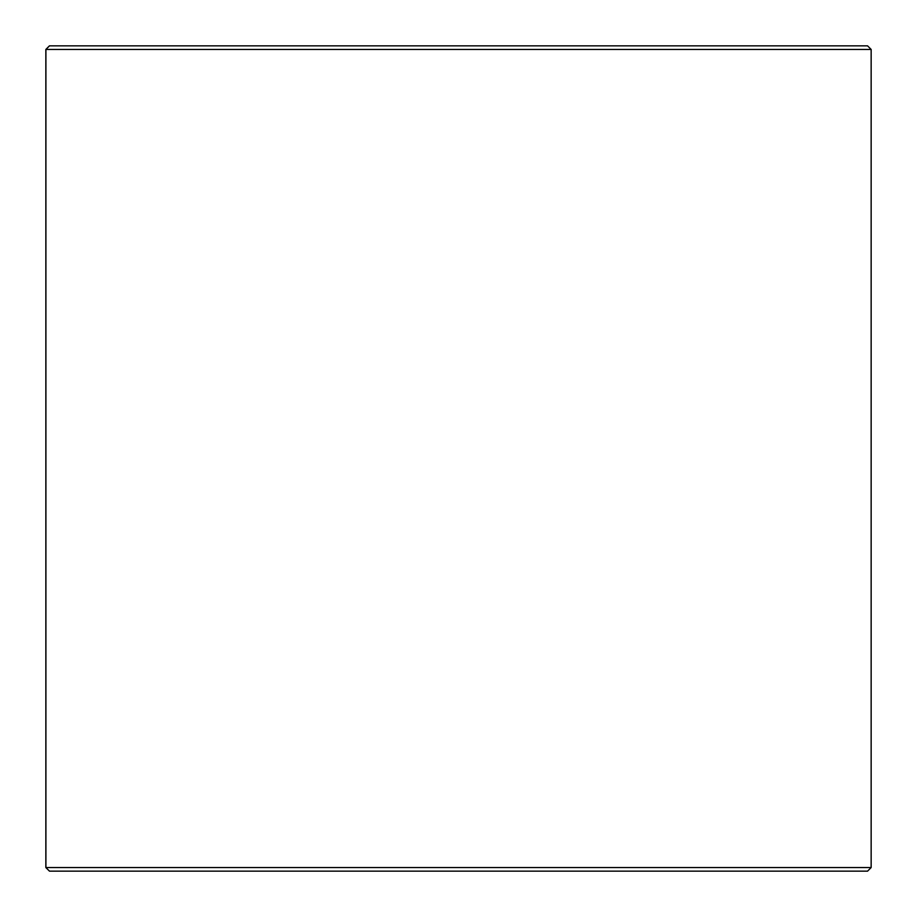 <?xml version="1.0" encoding="UTF-8"?>
<svg xmlns="http://www.w3.org/2000/svg" width="917" height="917" viewBox="0 0 917 917"><rect width="100%" height="100%" fill="white"/><g stroke="black" fill="none" stroke-linecap="round" stroke-linejoin="round"><path stroke-width="1.38" d="M49.495 871.15L867.562 871.15L871.15 867.562L871.15 49.438L867.562 45.85L49.438 45.85L45.85 49.438L45.85 867.562L49.495 871.15L45.907 867.562L45.907 49.438L49.495 45.85M871.15 49.438L45.907 49.438M871.15 867.562L45.907 867.562"/></g></svg>
